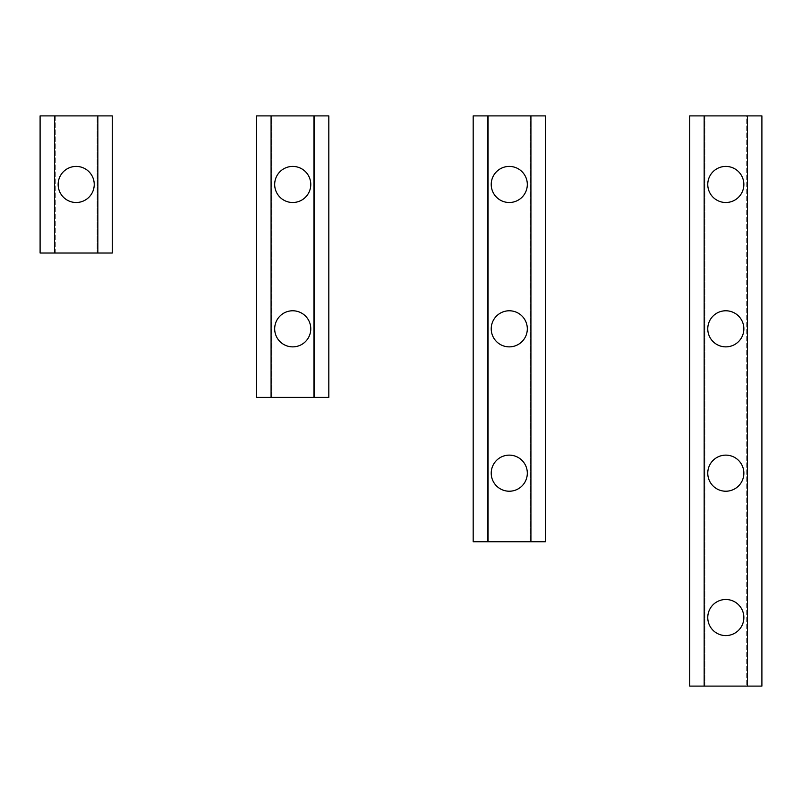 <?xml version="1.0" encoding="UTF-8"?>
<svg xmlns="http://www.w3.org/2000/svg" width="802" height="802" viewBox="0 0 802 802"><rect width="100%" height="100%" fill="white"/><g stroke="black" fill="none" stroke-linecap="round" stroke-linejoin="round"><path stroke-width="0.6" stroke-dasharray="4.01 3.01" d="M76.19 202.505A18.045 18.045 0 0 1 58.145 184.46A18.045 18.045 0 0 1 76.19 166.415A18.045 18.045 0 0 1 94.235 184.46A18.045 18.045 0 0 1 76.19 202.505M97.122 253.031L112.28 253.031L112.28 115.889L97.122 115.889L97.122 253.031L97.122 115.889L55.258 115.889L55.258 253.031L97.122 253.031M55.258 253.031L55.258 115.889L40.1 115.889L40.1 253.031L55.258 253.031M292.73 346.865A18.045 18.045 0 0 1 274.685 328.82A18.045 18.045 0 0 1 292.73 310.775A18.045 18.045 0 0 1 310.775 328.82A18.045 18.045 0 0 1 292.73 346.865M292.73 202.505A18.045 18.045 0 0 1 274.685 184.46A18.045 18.045 0 0 1 292.73 166.415A18.045 18.045 0 0 1 310.775 184.46A18.045 18.045 0 0 1 292.73 202.505M313.662 397.391L328.82 397.391L328.82 115.889L313.662 115.889L313.662 397.391L313.662 115.889L271.798 115.889L271.798 397.391L313.662 397.391M271.798 397.391L271.798 115.889L256.64 115.889L256.64 397.391L271.798 397.391M509.27 491.225A18.045 18.045 0 0 1 491.225 473.18A18.045 18.045 0 0 1 509.27 455.135A18.045 18.045 0 0 1 527.315 473.18A18.045 18.045 0 0 1 509.27 491.225M509.27 346.865A18.045 18.045 0 0 1 491.225 328.82A18.045 18.045 0 0 1 509.27 310.775A18.045 18.045 0 0 1 527.315 328.82A18.045 18.045 0 0 1 509.27 346.865M509.27 202.505A18.045 18.045 0 0 1 491.225 184.46A18.045 18.045 0 0 1 509.27 166.415A18.045 18.045 0 0 1 527.315 184.46A18.045 18.045 0 0 1 509.27 202.505M530.202 541.751L545.36 541.751L545.36 115.889L530.202 115.889L530.202 541.751L530.202 115.889L488.338 115.889L488.338 541.751L530.202 541.751M488.338 541.751L488.338 115.889L473.18 115.889L473.18 541.751L488.338 541.751M725.81 346.865A18.045 18.045 0 0 1 707.765 328.82A18.045 18.045 0 0 1 725.81 310.775A18.045 18.045 0 0 1 743.855 328.82A18.045 18.045 0 0 1 725.81 346.865M725.81 491.225A18.045 18.045 0 0 1 707.765 473.18A18.045 18.045 0 0 1 725.81 455.135A18.045 18.045 0 0 1 743.855 473.18A18.045 18.045 0 0 1 725.81 491.225M725.81 635.585A18.045 18.045 0 0 1 707.765 617.54A18.045 18.045 0 0 1 725.81 599.495A18.045 18.045 0 0 1 743.855 617.54A18.045 18.045 0 0 1 725.81 635.585M725.81 202.505A18.045 18.045 0 0 1 707.765 184.46A18.045 18.045 0 0 1 725.81 166.415A18.045 18.045 0 0 1 743.855 184.46A18.045 18.045 0 0 1 725.81 202.505M746.742 686.111L761.9 686.111L761.9 115.889L746.742 115.889L746.742 686.111L746.742 115.889L704.878 115.889L704.878 686.111L746.742 686.111M704.878 686.111L704.878 115.889L689.72 115.889L689.72 686.111L704.878 686.111"/><path stroke-width="1.2" d="M76.19 202.505A18.045 18.045 0 0 1 58.145 184.46A18.045 18.045 0 0 1 76.19 166.415A18.045 18.045 0 0 1 94.235 184.46A18.045 18.045 0 0 1 76.19 202.505M54.536 115.889L40.1 115.889L40.1 253.031L54.536 253.031L54.536 115.889L97.844 115.889L97.844 253.031L54.536 253.031M97.844 115.889L112.28 115.889L112.28 253.031L97.844 253.031M292.73 346.865A18.045 18.045 0 0 1 274.685 328.82A18.045 18.045 0 0 1 292.73 310.775A18.045 18.045 0 0 1 310.775 328.82A18.045 18.045 0 0 1 292.73 346.865M292.73 202.505A18.045 18.045 0 0 1 274.685 184.46A18.045 18.045 0 0 1 292.73 166.415A18.045 18.045 0 0 1 310.775 184.46A18.045 18.045 0 0 1 292.73 202.505M271.076 115.889L256.64 115.889L256.64 397.391L271.076 397.391L271.076 115.889L314.384 115.889L314.384 397.391L271.076 397.391M314.384 115.889L328.82 115.889L328.82 397.391L314.384 397.391M509.27 491.225A18.045 18.045 0 0 1 491.225 473.18A18.045 18.045 0 0 1 509.27 455.135A18.045 18.045 0 0 1 527.315 473.18A18.045 18.045 0 0 1 509.27 491.225M509.27 346.865A18.045 18.045 0 0 1 491.225 328.82A18.045 18.045 0 0 1 509.27 310.775A18.045 18.045 0 0 1 527.315 328.82A18.045 18.045 0 0 1 509.27 346.865M509.27 202.505A18.045 18.045 0 0 1 491.225 184.46A18.045 18.045 0 0 1 509.27 166.415A18.045 18.045 0 0 1 527.315 184.46A18.045 18.045 0 0 1 509.27 202.505M487.616 115.889L473.18 115.889L473.18 541.751L487.616 541.751L487.616 115.889L530.924 115.889L530.924 541.751L487.616 541.751M530.924 115.889L545.36 115.889L545.36 541.751L530.924 541.751M725.81 346.865A18.045 18.045 0 0 1 707.765 328.82A18.045 18.045 0 0 1 725.81 310.775A18.045 18.045 0 0 1 743.855 328.82A18.045 18.045 0 0 1 725.81 346.865M725.81 491.225A18.045 18.045 0 0 1 707.765 473.18A18.045 18.045 0 0 1 725.81 455.135A18.045 18.045 0 0 1 743.855 473.18A18.045 18.045 0 0 1 725.81 491.225M725.81 635.585A18.045 18.045 0 0 1 707.765 617.54A18.045 18.045 0 0 1 725.81 599.495A18.045 18.045 0 0 1 743.855 617.54A18.045 18.045 0 0 1 725.81 635.585M725.81 202.505A18.045 18.045 0 0 1 707.765 184.46A18.045 18.045 0 0 1 725.81 166.415A18.045 18.045 0 0 1 743.855 184.46A18.045 18.045 0 0 1 725.81 202.505M704.156 115.889L689.72 115.889L689.72 686.111L704.156 686.111L704.156 115.889L747.464 115.889L747.464 686.111L704.156 686.111M747.464 115.889L761.9 115.889L761.9 686.111L747.464 686.111"/></g></svg>
